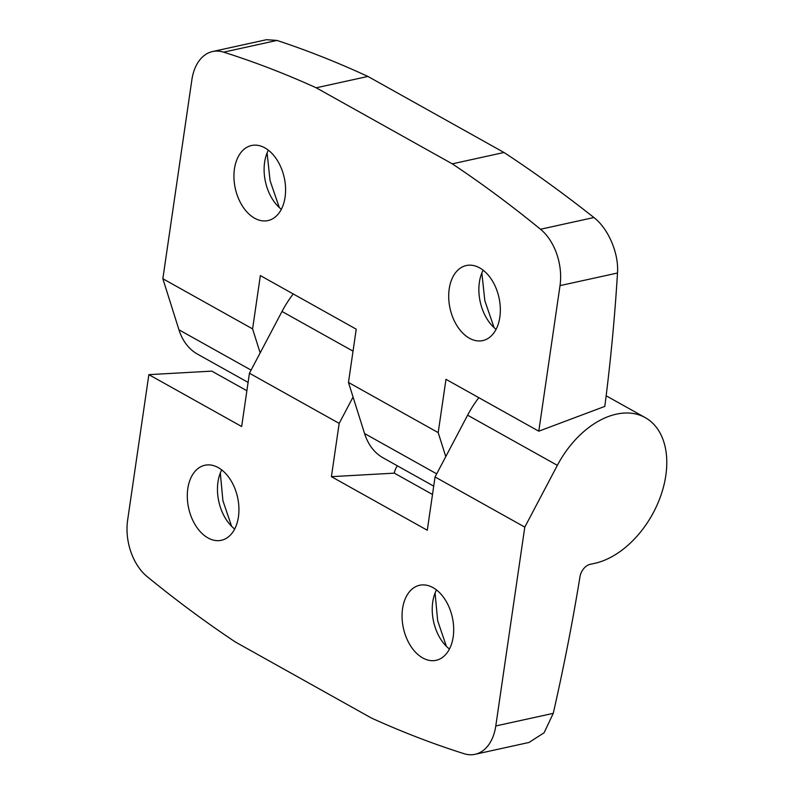 <?xml version="1.0" encoding="UTF-8"?>
<svg xmlns="http://www.w3.org/2000/svg" width="794" height="794" viewBox="0 0 794 794"><rect width="100%" height="100%" fill="white"/><g stroke="black" fill="none" stroke-linecap="round" stroke-linejoin="round"><path stroke-width="1.19" d="M496.091 329.302A38.42 25.061 77.6 0 1 487.824 320.181A38.42 25.061 77.6 0 1 479.427 281.949A38.42 25.061 77.6 0 1 483.119 270.198M494.067 327.594L484.846 300.737L481.849 272.967M279.309 207.571L270.089 180.724L267.092 152.944M277.017 40.434L266.496 39.7L212.554 51.541A46.568 30.38 77.6 0 1 223.63 52.156A1462.717 954.1 77.6 0 1 316.211 87.797L367.92 76.442C337.539 62.408 307.228 50.409 277.017 40.434L223.63 52.156M316.211 87.797L452.282 163.842A1462.717 954.1 77.6 0 1 540.516 229.248A46.568 30.38 77.6 0 1 560.018 285.622L538.789 431.192L604.82 406.399A1746.314 1145.682 119.2 0 0 617.494 273.007C618.983 253.355 608.303 228.553 593.902 217.526C564.197 194.014 534.223 172.328 504.001 152.488L367.92 76.442M475.08 754.3L529.022 742.459L544.089 732.783L553.259 713.349A1746.314 1145.682 119.2 0 0 579.987 576.672A11.642 7.642 119.2 0 1 590.121 564.345L594.587 563.373A81.494 53.466 119.2 0 0 660.896 495.416A81.494 53.466 119.2 0 0 645.234 417.624A81.494 53.466 119.2 0 0 557.358 465.344L524.794 527.107L495.784 725.964A46.568 30.38 77.6 0 1 475.08 754.3A46.568 30.38 77.6 0 1 464.014 753.685A1462.717 954.1 77.6 0 1 371.433 718.044L235.361 641.999A1462.717 954.1 77.6 0 1 147.128 576.593A46.568 30.38 77.6 0 1 127.626 520.219L148.855 374.649L211.79 371.126L246.884 390.737M231.61 526.293L222.906 500.686L220.315 472.996M432.502 494.473L394.34 473.145A1746.314 1145.682 119.2 0 0 394.37 472.936A11.642 7.642 119.2 0 1 397.387 465.83M446.367 646.316L437.663 620.7L435.082 593.009M449.454 649.035A38.42 25.061 77.6 0 1 441.176 639.914A38.42 25.061 77.6 0 1 432.79 601.683A38.42 25.061 77.6 0 1 436.472 589.932M478.832 397.685A81.494 53.466 119.2 0 0 467.616 415.193L435.052 476.956L427.281 530.243L331.406 476.668L394.34 473.145M435.052 476.956L524.794 527.107M293.214 293.949A81.494 53.466 119.2 0 0 282.009 311.466L249.435 373.23L241.664 426.517L148.855 374.649M353.062 397.04L339.177 423.381L331.406 476.668M249.435 373.23L339.177 423.381M538.789 431.192L445.98 379.324L438.199 432.611L445.771 456.619M281.334 209.288A38.42 25.061 77.6 0 1 273.067 200.157A38.42 25.061 77.6 0 1 264.67 161.926A38.42 25.061 77.6 0 1 268.362 150.175M438.199 432.611L348.467 382.46L356.238 329.173L260.363 275.587L252.591 328.885L162.849 278.734L178.958 329.808A81.494 53.466 119.2 0 0 197.557 354.164L248.095 382.4M252.591 328.885L260.164 352.893M348.467 382.46L364.575 433.544A81.494 53.466 119.2 0 0 383.174 457.89L433.713 486.136M162.849 278.734L191.86 79.876A46.568 30.38 77.6 0 1 212.554 51.541M285.076 197.19A38.42 25.061 77.6 0 1 267.995 220.573A38.42 25.061 77.6 0 1 235.282 188.416A38.42 25.061 77.6 0 1 251.529 145.52A38.42 25.061 77.6 0 1 276.858 159.644A38.42 25.061 77.6 0 1 285.076 197.19M499.833 317.203A38.42 25.061 77.6 0 1 482.762 340.586A38.42 25.061 77.6 0 1 450.049 308.429A38.42 25.061 77.6 0 1 466.286 265.533A38.42 25.061 77.6 0 1 491.615 279.657A38.42 25.061 77.6 0 1 499.833 317.203M452.282 163.842L504.001 152.488M453.185 636.937A38.42 25.061 77.6 0 1 436.114 660.32A38.42 25.061 77.6 0 1 403.402 628.163A38.42 25.061 77.6 0 1 419.639 585.267A38.42 25.061 77.6 0 1 444.968 599.391A38.42 25.061 77.6 0 1 453.185 636.937M234.687 529.022A38.42 25.061 77.6 0 1 226.419 519.891A38.42 25.061 77.6 0 1 218.032 481.66A38.42 25.061 77.6 0 1 221.715 469.909M238.428 516.924A38.42 25.061 77.6 0 1 221.357 540.297A38.42 25.061 77.6 0 1 188.644 508.15A38.42 25.061 77.6 0 1 204.882 465.254A38.42 25.061 77.6 0 1 230.21 479.377A38.42 25.061 77.6 0 1 238.428 516.924M540.516 229.248L593.902 217.526M560.018 285.622L617.494 273.007M467.616 415.193L557.358 465.344M282.009 311.466L353.032 351.156M251.083 370.113L178.958 329.808M436.69 473.849L364.575 433.544M495.784 725.964L553.259 713.349M645.234 417.624L606.159 395.789"/></g></svg>

